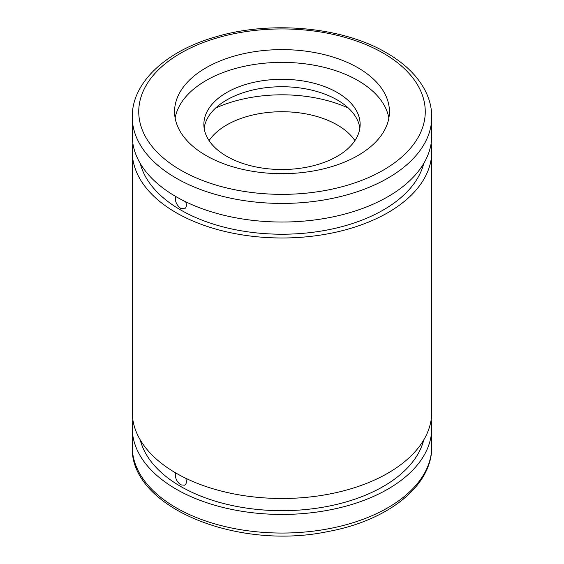 <?xml version="1.0" encoding="UTF-8"?>
<svg xmlns="http://www.w3.org/2000/svg" width="564" height="564" viewBox="0 0 564 564"><rect width="100%" height="100%" fill="white"/><g stroke="black" fill="none" stroke-linecap="round" stroke-linejoin="round"><path stroke-width="0.85" d="M357.971 67.786A107.435 62.026 180 0 1 389.435 111.651A107.435 62.026 180 0 1 282 173.677A107.435 62.026 180 0 1 174.565 111.651A107.435 62.026 180 0 1 240.884 54.341A107.435 62.026 180 0 1 357.971 67.786M175.136 118.024A107.435 62.026 180 0 1 246.052 65.953A107.435 62.026 180 0 1 357.971 80.546A107.435 62.026 180 0 1 388.864 118.024M337.251 92.51A78.135 45.113 180 0 1 360.135 124.404A78.135 45.113 180 0 1 282 169.517A78.135 45.113 180 0 1 203.865 124.404A78.135 45.113 180 0 1 252.101 82.732A78.135 45.113 180 0 1 337.251 92.51M204.133 128.127A78.135 45.113 180 0 1 255.104 89.493A78.135 45.113 180 0 1 337.251 99.955A78.135 45.113 180 0 1 359.867 128.127M215.596 108.076A107.435 62.026 180 0 1 348.404 108.076M209.089 140.619A78.135 45.113 180 0 1 337.251 124.94A78.135 45.113 180 0 1 354.911 140.619M431.122 420.004A149.756 86.461 180 0 1 431.756 427.977A149.756 86.461 180 0 1 282 514.438A149.756 86.461 180 0 1 132.244 427.977A149.756 86.461 180 0 1 132.878 420.004M423.74 439.941A143.249 82.704 180 0 1 282 510.681A143.249 82.704 180 0 1 140.26 439.941M175.764 472.97C174.727 477.398 176.377 481.36 180.706 484.864L184.689 485.209C186.515 483.912 186.846 481.593 185.697 478.244M431.122 143.545A149.756 86.461 180 0 1 431.756 151.519L431.756 412.03A149.756 86.461 180 0 1 282 498.491A149.756 86.461 180 0 1 132.244 412.03L132.244 151.519A149.756 86.461 180 0 1 132.878 143.545M431.756 151.519A149.756 86.461 180 0 1 282 237.987A149.756 86.461 180 0 1 132.244 151.519M423.74 163.482A143.249 82.704 180 0 1 282 234.222A143.249 82.704 180 0 1 140.26 163.482M175.764 196.512C174.727 200.939 176.377 204.901 180.706 208.405L184.689 208.751C186.515 207.453 186.846 205.134 185.697 201.785M431.756 116.967L431.756 135.571A149.756 86.461 180 0 1 282 222.033A149.756 86.461 180 0 1 132.244 135.571L132.244 116.967A149.756 86.461 180 0 0 282 203.428A149.756 86.461 180 0 0 431.756 116.967C431.728 107.371 429.274 98.087 424.41 89.119C416.599 75.012 403.979 62.921 386.544 52.847C342.7 26.853 270.699 20.262 215.49 36.921C166.098 50.993 131.884 82.415 132.244 116.967M383.294 53.164A143.249 82.704 180 0 1 319.076 191.534A143.249 82.704 180 0 1 143.63 90.24A143.249 82.704 180 0 1 383.294 53.164M431.756 446.582A149.756 86.461 180 0 1 282 533.05A149.756 86.461 180 0 1 132.244 446.582C129.53 507.212 237.218 550.816 328.276 531.485C387.849 520.593 432.327 485.872 431.756 446.582L431.756 427.977M132.244 427.977L132.244 446.582"/></g></svg>
